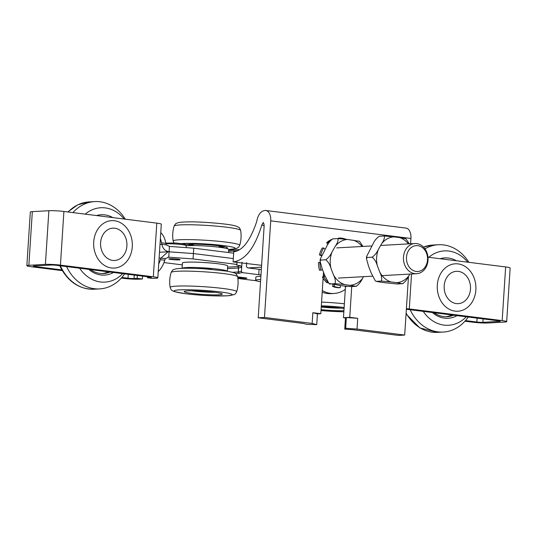 <?xml version="1.0" encoding="UTF-8"?>
<svg xmlns="http://www.w3.org/2000/svg" width="537" height="537" viewBox="0 0 537 537"><rect width="100%" height="100%" fill="white"/><g stroke="black" fill="none" stroke-linecap="round" stroke-linejoin="round"><path stroke-width="0.81" d="M465.465 320.596L476.856 322.025A4.316 0.369 -176.3 0 0 482.87 322.328L499.41 321.401A4.316 0.369 -176.3 0 0 500.216 321.24A4.316 0.369 -176.3 0 0 498.41 320.817L406.361 309.258M406.402 308.634A10.794 0.926 3.7 0 1 409.281 308.943L502.176 320.609A10.794 0.926 3.7 0 1 506.68 321.656A10.794 0.926 3.7 0 1 504.673 322.059L488.126 322.985A10.794 0.926 3.7 0 1 473.097 322.234L464.921 321.207M506.68 321.656L510.15 267.99A10.794 0.926 -176.3 0 0 505.646 266.943L427.976 257.189M62.359 270.648L31.354 266.755A10.794 0.926 3.7 0 1 26.85 265.708A10.794 0.926 3.7 0 1 28.857 265.305L45.403 264.379A10.794 0.926 3.7 0 1 60.433 265.13L153.327 276.797A10.794 0.926 3.7 0 1 157.831 277.844A10.794 0.926 3.7 0 1 155.824 278.247L152.689 278.421L147.433 277.763L150.561 277.589A4.316 0.369 -176.3 0 0 151.367 277.428A4.316 0.369 -176.3 0 0 149.568 277.005L56.674 265.338A4.316 0.369 -176.3 0 0 50.659 265.043L34.12 265.963A4.316 0.369 -176.3 0 0 33.314 266.124A4.316 0.369 -176.3 0 0 35.12 266.547L61.93 269.916M121.879 277.441L128.007 278.213A4.316 0.369 -176.3 0 0 134.022 278.515L137.157 278.341L137.338 275.474M137.157 278.341L142.412 278.998L139.278 279.173A10.794 0.926 3.7 0 1 124.248 278.421L121.335 278.059M157.831 277.844L161.301 224.177A10.794 0.926 -176.3 0 0 156.797 223.13L63.903 211.464A10.794 0.926 -176.3 0 0 48.874 210.712L32.327 211.638A10.794 0.926 -176.3 0 0 30.32 212.041L26.85 265.708M142.412 278.998L142.6 276.132M147.433 277.763L147.494 276.75M237.716 277.226L238.045 277.119L237.676 276.951M239.791 277.575L242.892 278.273L246.664 278.2L239.797 277.542M237.79 277.71L239.589 277.891M239.589 277.931A4.014 0.342 3.7 0 1 238.911 277.696A4.014 0.342 3.7 0 1 239.583 277.548L239.583 277.522M239.583 277.548L237.73 277.32M237.73 277.293L239.73 277.542A4.014 0.342 3.7 0 1 243.952 277.689L243.952 277.663M243.952 277.689L237.663 276.897A4.014 0.342 3.7 0 1 238.3 277.132A4.014 0.342 3.7 0 1 237.723 277.273M237.663 276.87L246.248 277.951A4.014 0.342 3.7 0 1 246.919 278.213A4.014 0.342 3.7 0 1 241.878 278.22L237.79 277.736M237.884 278.461L256.25 280.77M260.982 274.89A4.316 0.369 3.7 0 1 258.74 274.675L242.435 272.628L235.535 273.595M169.96 258.747A5.612 0.483 3.7 0 1 176.243 258.968A5.612 0.483 3.7 0 1 180.117 259.68A5.612 0.483 3.7 0 1 174.485 259.801A5.612 0.483 3.7 0 1 168.913 258.955A5.612 0.483 3.7 0 1 169.96 258.747M233.669 253.196L193.75 248.181L193.407 253.545L233.32 258.559L193.407 253.551L168.074 251.766L160.999 258.069L165.383 258.619L168.752 257.156L169.444 246.416L166.269 244.872L161.885 244.322L161.462 242.784L165.839 243.335A21.594 12.418 -82.8 0 0 160.751 232.662M168.376 257.156L193.058 258.915L236.877 264.419A12.955 1.108 -176.3 0 0 236.367 264.687A12.955 1.108 -176.3 0 0 240.65 265.795L241.657 267.231L241.415 271.527L242.435 272.628M165.383 258.619L164.752 260.217A21.594 12.418 97.2 0 1 158.24 271.534M159.106 258.169L160.999 258.069L160.368 259.666A21.594 12.418 97.2 0 1 158.724 264.056M160.368 259.666L164.752 260.217M163.96 262.573L182.298 264.882M225.278 264.936L223.385 264.546M190.165 262.09L186.608 262.197M211.645 263.07L201.993 262.385M193.407 253.551L193.058 258.915M246.664 262.553L246.409 266.419L247.45 267.849L259.089 269.312A4.316 0.369 -176.3 0 0 261.331 269.52M237.039 261.928L236.877 264.419M166.269 244.872L165.839 243.335M161.462 242.784A21.594 12.418 -82.8 0 0 160.375 238.549M193.407 253.545L169.095 251.786C165.034 250.987 162.63 248.497 161.885 244.322L159.992 244.429M193.75 248.181L169.444 246.416M357.716 318.34L346.352 317.528L349.741 317.333L357.716 318.34L357.018 329.074L345.66 328.261L346.352 317.528L345.862 317.985L343.472 317.689L346.352 317.528M317.434 313.89L312.843 312.702L320.817 313.702L317.434 313.89L316.743 324.63L312.151 323.435L312.843 312.702M345.66 328.261L344.741 329.121L353.158 329.725L398.427 335.41L404.69 335.061L408.476 276.528M357.018 329.074L404.69 335.061M410.597 243.764L410.939 238.455A10.794 6.209 -82.8 0 0 406.019 228.097L265.802 210.484A10.794 6.209 97.2 0 0 265.325 210.457C260.895 210.846 258.015 214.572 256.693 221.633C250.195 240.717 242.556 250.766 233.763 251.779L233.105 261.922C245.107 260.364 254.692 248.04 261.861 224.956L263.237 222.486A5.397 3.101 -82.8 0 1 264.11 226.56L258.21 317.797L303.479 323.482L306.882 324.368L316.743 324.63M258.21 317.797L264.473 317.448L312.151 323.435M264.473 317.448L270.722 220.848L410.939 238.455M320.817 313.702L323.106 278.307M323.227 276.508L323.502 272.232M351.728 286.583L349.741 317.333M345.862 317.985L345.439 318.387L344.741 329.121M261.485 267.178L248.087 267.929M343.472 317.689L345.479 286.617M233.105 261.922L261.606 265.325M261.861 224.956L264.123 225.775M265.802 210.484A10.794 6.209 97.2 0 1 270.722 220.848M227.326 271.239L227.668 265.969A22.668 1.94 -176.3 0 0 207.41 262.727A22.668 1.94 -176.3 0 0 182.889 262.687A22.668 1.94 -176.3 0 0 182.419 263.043L182.077 268.312M227.292 271.232A22.668 1.94 -176.3 0 0 206.477 268.05A22.668 1.94 -176.3 0 0 182.54 268.057A22.668 1.94 -176.3 0 0 182.11 268.312M211.826 269.406A12.955 1.108 -176.3 0 0 197.676 268.487M186.211 245.771A22.668 1.94 3.7 0 1 211.719 246.456A22.668 1.94 3.7 0 1 228.735 249.437L228.534 252.551M226.178 248.369A21.252 1.819 -176.3 0 0 227.413 247.846A21.252 1.819 -176.3 0 0 227.339 247.678A21.252 1.819 -176.3 0 0 208.249 244.791A21.252 1.819 -176.3 0 0 185.815 244.664M187.581 244.409A21.252 1.819 -176.3 0 0 193.3 245.355M219.156 247.027A21.252 1.819 -176.3 0 0 224.943 246.825M219.17 246.758L219.908 246.946L219.385 247.027M187.856 244.382A20.782 1.779 -176.3 0 0 189.588 244.731A4.316 0.369 -176.3 0 0 193.313 245.127M219.183 246.543A4.316 0.369 3.7 0 1 219.391 246.564A4.316 0.369 -176.3 0 0 224.661 246.758M214.961 292.309A19.09 1.631 3.7 0 1 191.622 290.799M185.151 292.209A19.09 1.631 3.7 0 1 184.157 291.611A19.09 1.631 3.7 0 1 200.18 291.034A19.09 1.631 3.7 0 1 221.264 293.477A19.09 1.631 3.7 0 1 222.264 294.075A19.09 1.631 3.7 0 1 206.235 294.652A19.09 1.631 3.7 0 1 185.151 292.209M209.423 291.692A13.566 1.161 3.7 0 1 197.2 290.906M214.74 292.282A18.822 1.611 3.7 0 1 191.843 290.799M260.895 276.3A19.433 1.665 -176.3 0 0 259.942 276.34A19.433 1.665 -176.3 0 0 255.86 277.092L255.652 280.307A19.433 1.665 -176.3 0 0 260.539 281.737M260.687 279.522A19.433 1.665 -176.3 0 0 259.733 279.555A19.433 1.665 -176.3 0 0 255.652 280.307M114.522 220.747A23.749 19.325 86.8 0 0 111.669 220.647A23.749 19.325 86.8 0 0 93.7 245.443A23.749 19.325 86.8 0 0 114.321 268.077A23.749 19.325 86.8 0 0 132.337 245.033A23.749 19.325 86.8 0 0 114.522 220.747M458.115 263.902A23.749 19.325 86.8 0 0 455.262 263.801A23.749 19.325 86.8 0 0 437.293 288.591A23.749 19.325 86.8 0 0 457.913 311.225A23.749 19.325 86.8 0 0 475.923 288.188A23.749 19.325 86.8 0 0 458.115 263.902M100.795 246.966A16.191 13.177 86.8 0 0 114.656 260.485A16.191 13.177 86.8 0 0 126.907 243.583A16.191 13.177 86.8 0 0 112.844 228.151A16.191 13.177 86.8 0 0 100.795 246.966M459.806 271.648A16.191 13.177 86.8 0 0 456.437 271.306A16.191 13.177 86.8 0 0 444.18 288.208A16.191 13.177 86.8 0 0 458.242 303.64A16.191 13.177 86.8 0 0 470.499 288.819A16.191 13.177 86.8 0 0 459.806 271.648M410.436 244.845A15.117 12.297 86.8 0 0 403.851 262.13A15.117 12.297 86.8 0 0 416.598 273.709A15.117 12.297 86.8 0 0 428.029 257.928A15.117 12.297 86.8 0 0 414.906 243.523A15.117 12.297 86.8 0 0 410.436 244.845M412.443 246.745A12.955 10.539 -93.2 0 1 427.526 259.834A12.955 10.539 -93.2 0 1 411.047 269.057A12.955 10.539 -93.2 0 1 412.443 246.745M363.502 276.676L362.488 278.461C360.951 281.824 358.85 284.449 356.179 286.335L344.593 284.536L334.934 283.664C335.8 281.549 335.303 278.602 333.45 274.816L331 268.433C329.933 264.6 328.181 261.72 325.764 259.787C328.429 257.901 330.53 255.276 332.067 251.92L335.296 246.248C337.619 242.845 338.464 240.287 337.847 238.582L347.513 239.455L359.099 241.254M359.401 241.153L362.931 246.429M332.51 238.945L332.833 238.864C330.168 240.751 328.06 243.375 326.53 246.738L320.233 259.143L320.75 260.069L320.099 261.264L322.227 268.923L324.677 275.306L328.933 283.442L341.505 285.744L351.171 286.617L356.501 286.255M337.847 238.582L332.531 238.911M334.934 283.664L329.611 284.046L328.926 283.449M320.75 260.069L325.764 259.787M384.217 235.991L393.876 236.864A22.937 18.667 86.8 0 0 381.666 243.657C383.989 240.247 384.834 237.696 384.217 235.991L379.203 236.273C376.531 238.16 374.43 240.784 372.893 244.147L366.603 256.545L367.12 257.478L366.462 258.673L368.597 266.332L371.047 272.715L375.296 280.851L376.289 281.354L375.296 280.851M381.297 281.073C382.169 278.958 381.673 276.011 379.82 272.219A22.937 18.667 86.8 0 0 390.963 281.945L381.297 281.073L376.289 281.354L382.19 282.435L397.534 284.019L403.139 283.536M377.37 265.842C376.296 262.009 374.551 259.129 372.134 257.196C374.799 255.31 376.9 252.685 378.437 249.322A22.937 18.667 86.8 0 0 377.37 265.842L379.82 272.219M408.435 243.885A22.937 18.667 86.8 0 0 399.562 237.576L405.462 238.663M405.771 238.562L409.301 243.838M408.858 275.87C407.321 279.227 405.22 281.851 402.549 283.744L396.642 282.657A22.937 18.667 86.8 0 0 408.858 275.87L409.872 274.085M390.963 281.945L396.642 282.657M399.562 237.576L393.876 236.864M372.134 257.196L367.12 257.478M381.666 243.657L378.437 249.322M323.408 273.628A15.331 12.472 86.8 0 0 324.536 274.937M322.213 292.182A30.226 24.595 86.8 0 0 330.967 293.632L334.101 293.457A30.226 24.595 86.8 0 0 343.767 290.396A30.226 24.595 86.8 0 0 345.304 289.376M322.314 290.537A30.226 24.595 86.8 0 0 334.101 293.457M321.468 255.766L319.401 254.907L321.75 255.209M327.798 244.557L326.657 242.637L328.1 242.556L328.557 243.328M338.511 238.582L338.511 238.113L339.955 238.032L339.955 238.65M334.417 284.852L334.034 286.328L332.591 286.409A24.83 20.205 -93.2 0 0 338.847 287.738L340.29 287.657L340.277 285.59M324.999 276.132L323.865 277.132L322.422 277.213A24.83 20.205 -93.2 0 0 326.932 282.784L328.261 282.71M325.093 249.255L323.663 247.96L322.22 248.04A24.83 20.205 -93.2 0 0 319.401 254.907M346.466 286.322L345.09 286.637L344.955 286.161M332.591 286.409L333.041 284.67M319.904 262.479L318.461 262.559A24.83 20.205 -93.2 0 0 319.502 270.245L320.945 270.165A24.83 20.205 -93.2 0 1 319.904 262.479L320.193 262.479M320.837 254.827A24.83 20.205 -93.2 0 1 323.663 247.96M320.945 270.165L322.482 269.574M328.02 282.381A24.83 20.205 -93.2 0 1 323.865 277.132M340.29 287.657A24.83 20.205 -93.2 0 1 334.034 286.328M346.989 286.375A24.83 20.205 -93.2 0 1 346.526 286.557M339.955 238.032A24.83 20.205 -93.2 0 1 345.982 239.267M328.1 242.556A24.83 20.205 -93.2 0 1 330.336 240.858M322.422 277.213L324.657 275.246M326.657 242.637A24.83 20.205 -93.2 0 1 331.732 239.428M112.837 217.606A30.226 24.595 86.8 0 0 112.119 217.217A30.226 24.595 86.8 0 0 96.526 215.559M88.853 269.386A30.226 24.595 86.8 0 0 93.572 272.642A30.226 24.595 86.8 0 0 113.475 272.474M90.511 269.587A28.609 23.279 86.8 0 0 93.129 271.212A28.609 23.279 86.8 0 0 103.5 273.548A28.609 23.279 86.8 0 0 109.964 272.031M102.265 273.575A28.609 23.279 86.8 0 0 108.266 271.823M59.808 265.734A43.242 35.187 86.8 0 0 61.607 269.346C69.501 282.757 80.302 289.383 94.009 289.215L99.647 288.899A43.725 35.576 86.8 0 0 124.638 273.877M66.548 266.58A43.725 35.576 86.8 0 0 83.792 285.328A43.725 35.576 86.8 0 0 99.647 288.899M125.282 219.17A43.725 35.576 86.8 0 0 110.622 205.161A43.725 35.576 86.8 0 0 94.767 201.59A43.725 35.576 86.8 0 0 72.931 212.598M79.637 268.225A37.248 30.307 86.8 0 0 91.418 279.079A37.248 30.307 86.8 0 0 122.691 273.635M124.134 219.029A37.248 30.307 86.8 0 0 114.274 210.779A37.248 30.307 86.8 0 0 85.222 214.142M456.423 260.76A30.226 24.595 86.8 0 0 455.712 260.371A30.226 24.595 86.8 0 0 440.112 258.713M432.446 312.534A30.226 24.595 86.8 0 0 437.158 315.796A30.226 24.595 86.8 0 0 457.061 315.628M434.097 312.742A28.609 23.279 86.8 0 0 436.715 314.367A28.609 23.279 86.8 0 0 447.093 316.696A28.609 23.279 86.8 0 0 453.55 315.185M445.851 316.729A28.609 23.279 86.8 0 0 451.852 314.971M410.134 309.735A43.725 35.576 86.8 0 0 427.378 328.483A43.725 35.576 86.8 0 0 443.24 332.054A43.725 35.576 86.8 0 0 468.224 317.031M468.868 262.325A43.725 35.576 86.8 0 0 454.215 248.309A43.725 35.576 86.8 0 0 438.353 244.744A43.725 35.576 86.8 0 0 424.942 248.832M423.223 311.379A37.248 30.307 86.8 0 0 435.004 322.227A37.248 30.307 86.8 0 0 466.284 316.783M467.72 262.177A37.248 30.307 86.8 0 0 457.866 253.934A37.248 30.307 86.8 0 0 428.815 257.29M341.156 308.157A19.09 1.631 3.7 0 1 321.247 307.057M321.274 306.687A19.09 1.631 3.7 0 1 344.063 308.587M343.922 310.681A19.09 1.631 3.7 0 1 321.079 309.627M335.618 307.547A13.566 1.161 3.7 0 1 323.395 306.755M340.935 308.131A18.822 1.611 3.7 0 1 321.247 307.03M477.111 318.146L476.856 322.025M482.87 322.328L483.092 318.897M499.437 320.978L499.41 321.401M409.281 308.943L411.537 273.991M505.646 266.943L502.176 320.609M150.595 277.166L150.561 277.589M128.262 274.333L128.007 278.213M134.022 278.515L134.243 275.085M35.12 266.547L35.16 265.909M156.797 223.13L153.327 276.797M48.874 210.712L45.403 264.379M60.433 265.13L63.903 211.464M28.857 265.305L32.327 211.638M165.993 243.879A10.794 0.926 3.7 0 1 178.143 244.207A10.794 0.926 3.7 0 1 186.218 245.631L185.466 244.429L183.332 243.858L175.626 243.026L165.792 243.073M168.007 257.196L168.752 257.156M227.587 267.137L237.408 266.587L240.65 265.795M237.408 266.587A1.296 1.249 -103.7 0 1 238.569 267.983L238.374 268.003A1.296 1.054 86.8 0 0 237.408 266.587M241.657 267.231L238.569 267.983L238.314 271.957L241.402 271.198M232.407 272.299L238.119 271.977A1.296 1.054 86.8 0 0 239.086 273.4M239.475 273.353A1.296 1.249 -103.7 0 1 238.314 271.957L238.374 268.003L227.493 268.614M258.74 274.675L259.089 269.312M242.026 262.137L241.415 271.527M237.341 250.839L228.614 251.329M240.522 230.192A33.334 2.853 -176.3 0 0 204.557 225.278A33.334 2.853 -176.3 0 0 174.129 226.097C175.156 224.171 175.995 223.211 176.646 223.217L178.821 222.519C184.258 221.7 193.018 221.64 205.094 222.345C221.801 223.459 232.252 224.761 236.455 226.245L238.522 227.218C239.166 227.299 239.871 228.359 240.643 230.4A33.334 2.853 -176.3 0 0 240.522 230.192M240.643 230.4C241.489 235.468 241.167 240.462 239.67 245.382A33.334 2.853 -176.3 0 0 239.562 245.053A33.334 2.853 -176.3 0 0 203.597 240.146A33.334 2.853 -176.3 0 0 173.162 241.079L173.921 242.932M228.728 249.497A29.132 2.49 -176.3 0 0 235.172 248.121A29.132 2.49 -176.3 0 0 203.738 243.825A29.132 2.49 -176.3 0 0 181.459 243.576M189.588 244.731L189.615 244.275M219.391 246.564L219.432 245.899M230.762 293.813A29.132 2.49 3.7 0 1 212.477 295.806A29.132 2.49 3.7 0 1 175.659 291.873A29.132 2.49 3.7 0 1 193.938 289.879A29.132 2.49 3.7 0 1 230.762 293.813M234.951 290.651A33.334 2.853 3.7 0 1 236.676 291.745C235.649 293.679 234.81 294.638 234.159 294.632L227.755 295.806L212.605 295.827C202.577 295.444 193.333 294.712 184.882 293.632L174.35 291.604L172.283 290.631C171.639 290.551 170.934 289.49 170.162 287.449A33.334 2.853 3.7 0 1 197.804 286.362A33.334 2.853 3.7 0 1 234.951 290.651M170.162 287.449C169.316 282.381 169.638 277.387 171.135 272.467A33.334 2.853 3.7 0 1 199.435 271.534A33.334 2.853 3.7 0 1 235.911 275.79A33.334 2.853 3.7 0 1 237.643 276.77C238.488 281.838 238.166 286.832 236.676 291.745M347.513 239.455A22.937 18.667 86.8 0 0 335.296 246.248M332.067 251.92A22.937 18.667 86.8 0 0 331 268.433M333.45 274.816A22.937 18.667 86.8 0 0 344.593 284.536M362.066 246.483A22.937 18.667 86.8 0 0 353.192 240.173M350.278 285.254A22.937 18.667 86.8 0 0 362.488 278.461M60.406 265.808A43.725 35.576 86.8 0 0 78.154 285.644A43.725 35.576 86.8 0 0 94.009 289.215M67.816 211.954L77.724 204.825L89.129 201.905A43.725 35.576 86.8 0 0 68.145 211.994M406.106 313.152A43.725 35.576 86.8 0 0 421.74 328.798A43.725 35.576 86.8 0 0 437.595 332.369L419.88 327.946L406.053 313.984M423.458 247.06L432.715 245.06A43.725 35.576 86.8 0 0 423.498 247.101M343.855 311.789A29.132 2.49 3.7 0 1 337.867 311.621A29.132 2.49 3.7 0 1 321.025 310.547L343.855 311.809M321.334 305.775A29.132 2.49 3.7 0 1 344.13 307.486M321.569 302.103A33.334 2.853 3.7 0 1 344.371 303.774M186.091 247.624L186.218 245.631M159.489 252.249L168.074 251.766M239.717 249.604L228.681 250.222M219.143 247.221L219.23 245.872M193.286 245.55L193.374 244.201M174.129 226.097C172.639 231.017 172.317 236.012 173.162 241.079M228.728 249.537L236.488 248.55L238.65 247.154L239.67 245.382M171.135 272.467C172.155 270.541 172.995 269.581 173.646 269.587L175.821 268.889C180.741 268.023 190.346 268.01 204.637 268.869L226.419 271.091C232.467 272.246 235.287 272.957 234.891 273.219C235.756 273.219 236.669 274.407 237.643 276.77M338.411 278.079L372.45 276.172M382.089 275.635L416.598 273.709M336.719 247.899L371.879 245.933M380.652 245.443L414.906 243.523M320.233 259.143L320.099 261.264M366.462 258.673L366.603 256.545M89.129 201.905L94.767 201.59M437.595 332.369L443.24 332.054M432.715 245.06L438.353 244.744"/></g></svg>
